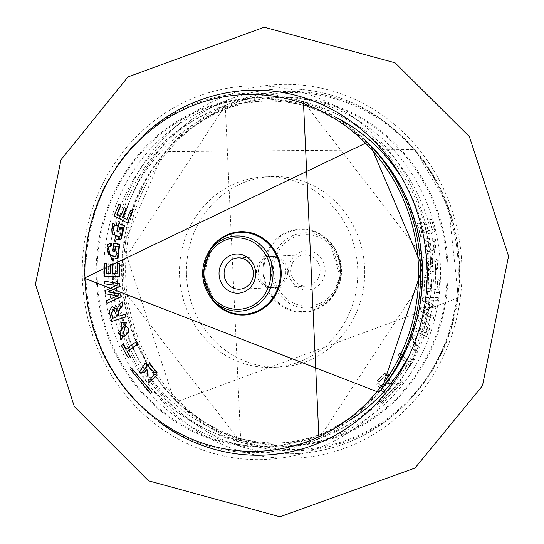 <?xml version="1.0" encoding="UTF-8"?>
<svg xmlns="http://www.w3.org/2000/svg" width="544" height="544" viewBox="0 0 544 544"><rect width="100%" height="100%" fill="white"/><g stroke="black" fill="none" stroke-linecap="round" stroke-linejoin="round"><path stroke-width="0.41" stroke-dasharray="2.72 2.04" d="M146.173 132.756A182.553 170.653 -92.6 0 0 85.966 278.059A182.553 170.653 -92.6 0 0 159.514 422.239A182.553 170.653 -92.6 0 1 146.173 132.756M82.355 278.161A186.986 174.801 -92.6 0 0 263.269 459.578A186.986 174.801 -92.6 0 0 431.786 267.22A186.986 174.801 -92.6 0 0 250.872 85.809A186.986 174.801 -92.6 0 0 82.355 278.161M179.527 274.951A95.363 89.148 -92.6 0 0 271.789 367.472A95.363 89.148 -92.6 0 0 357.734 269.368A95.363 89.148 -92.6 0 0 265.465 176.848A95.363 89.148 -92.6 0 0 179.527 274.951M281.622 88.835A182.553 170.653 -92.6 0 0 117.103 276.624A182.553 170.653 -92.6 0 0 293.726 453.73A182.553 170.653 -92.6 0 0 458.245 265.941A182.553 170.653 -92.6 0 0 281.622 88.835A182.553 170.653 -92.6 0 0 117.103 276.624A182.553 170.653 -92.6 0 0 293.726 453.73A182.553 170.653 -92.6 0 0 458.245 265.941A182.553 170.653 -92.6 0 0 281.622 88.835M112.424 276.78A186.986 174.801 -92.6 0 0 293.338 458.191A186.986 174.801 -92.6 0 0 461.856 265.839A186.986 174.801 -92.6 0 0 280.942 84.422A186.986 174.801 -92.6 0 0 112.424 276.78M186.476 274.632A95.363 89.148 -92.6 0 0 278.746 367.152A95.363 89.148 -92.6 0 0 364.684 269.049A95.363 89.148 -92.6 0 0 272.422 176.528A95.363 89.148 -92.6 0 0 186.476 274.632M121.672 322.463L120.584 339.306L121.625 339.667M122.101 301.764L117.042 309.128M112.173 306.51L109.364 311.297L111.935 321.572M125.392 314.099L118.939 316.214M131.852 368.002L130.601 369.39L150.872 393.489M147.893 373.17L148.213 377.468M146.669 368.968L144.384 372.919M148.267 380.059L148.349 383.316M154.231 374.435L150.164 379.862M149.212 363.079L148.859 366.282L154.197 372.633M145.377 363.256L139.359 372.49M117.538 295.841L106.774 300.608L107.148 303.477M104.38 280.996L104.713 283.839M116.219 285.491L105.522 290.564L105.924 293.848M136.796 341.469L125.95 349.064M123.304 344.291L121.598 345.508L128.384 357.694M421.974 267.492A173.788 162.459 87.4 0 1 265.356 446.27A173.788 162.459 87.4 0 1 97.206 277.664A173.788 162.459 87.4 0 1 253.83 98.886A173.788 162.459 87.4 0 1 421.974 267.492M113.852 309.352L114.322 309.482L117.069 316.832M117.28 316.771L112.696 318.281M256.482 272.503A15.674 14.654 87.4 0 1 270.409 256.387A15.674 14.654 87.4 0 1 285.777 271.585A15.674 14.654 87.4 0 1 271.85 287.701A15.674 14.654 87.4 0 1 256.482 272.503M124.828 325.258L125.705 325.489L128.282 328.399M128.513 328.413L128.663 332.697L124.032 336.627M110.718 264.146L110.364 273.564M104.604 263.364L104.441 276.284M117.402 263.269L117.035 273.754M119.143 204.048L114.294 215.852L127.772 223.094M130.92 209.868L126.8 219.361M124.46 207.597L120.748 216.118M120.292 227.032L122.72 227.861L122.89 232.839L119.333 236.905M114.084 223.122L112.479 224.053L116.287 239.87M119.102 223.523L117.021 231.098L118.986 231.805M109.8 243.318L107.549 244.834L111.989 259.638M114.022 243.222L112.948 251.036M118.157 246.908L118.966 251.79L115.328 256.639M416.126 353.233L412.107 335.764L415.133 335.634L416.126 353.233L412.4 335.818L415.405 335.702L416.398 353.144M420.825 325.237L417.241 318.526L418.411 315.418L421.287 320.192L422.525 323.823L426.788 321.307L430.093 326.883L426.503 336.763L412.869 329.916L413.902 327.25L419.805 330.201L421.165 325.196L417.581 318.505L418.69 315.54L421.518 320.219L422.749 324.006L427.06 321.361L430.324 326.856L426.761 336.654L413.222 329.868L414.202 327.325L420.097 330.276L421.362 326.624L421.165 325.196M402.043 380.406L403.138 381.99L380.576 403.349L379.481 401.764L402.315 380.494L403.342 381.97L380.882 403.233L379.855 401.758L402.315 380.494M385.363 383.234L384.839 387.546L386.247 378.835L389.103 383.513L385.363 383.234L385.077 387.457L386.512 378.882L389.341 383.425L385.601 383.146M384.52 390.15L384.112 393.434L376.278 383.867L379.168 383.615L383.812 390.055L384.737 390.204L384.35 393.346L376.625 383.914L379.392 383.676L384.084 390.116L384.737 390.204M385.302 372.892L385.336 376.169L384.146 376.394L379.386 381.8L376.604 381.126L385.302 372.892L385.56 376.088L384.418 376.298L379.63 381.698L376.965 381.058L385.533 372.953M394.128 383.819L391.422 383.615L386.988 376.23L387.722 373.15L394.366 383.731L391.762 383.54L387.335 376.162L388.042 373.218L394.366 383.731M425.02 310.23L423.49 310.196L433.738 316.594L433.078 319.403L419.744 310.556L420.383 307.788L432.779 307.578L422.056 300.431L422.654 297.772L438.09 297.425L437.471 300.206L425.857 300.084L435.996 306.775L435.268 309.985L423.504 310.1L433.956 316.622L433.33 319.28L420.084 310.508L420.702 307.843L433.33 307.646L422.402 300.383L422.98 297.826L438.301 297.486L437.716 300.118L425.864 299.996L436.213 306.802L435.506 309.896L425.306 310.148M399.82 352.981L409.768 362.29L412.923 357.823L414.501 359.305L406.524 370.539L404.947 369.05L408.136 364.582L398.188 355.273L399.82 352.981L410.04 362.372L413.202 357.904L414.698 359.305L406.803 370.423L405.3 369.029L408.49 364.555L398.541 355.252L400.092 353.063M123.794 245.541A173.788 162.459 -92.6 0 0 261.412 443.251A173.788 162.459 -92.6 0 0 445.441 297.303A173.788 162.459 -92.6 0 0 307.822 99.593A173.788 162.459 -92.6 0 0 123.794 245.541M417.241 318.526L417.581 318.505M324.992 273.319A19.598 18.319 -92.6 0 0 309.475 251.022A19.598 18.319 -92.6 0 0 288.728 267.478A19.598 18.319 -92.6 0 0 304.246 289.768A19.598 18.319 -92.6 0 0 324.992 273.319M290.965 268.131A15.674 14.654 87.4 0 1 304.749 254.803A15.674 14.654 87.4 0 1 319.974 272.796A15.674 14.654 87.4 0 1 306.19 286.124A15.674 14.654 87.4 0 1 290.965 268.131M287.586 274.292A15.674 14.654 -92.6 0 0 272.354 256.299A15.674 14.654 -92.6 0 0 258.57 269.62A15.674 14.654 -92.6 0 0 273.802 287.613A15.674 14.654 -92.6 0 0 287.586 274.292M379.481 401.764L379.855 401.758M376.278 383.867L376.625 383.914M376.604 381.126L376.965 381.058M386.988 376.23L387.335 376.162M391.422 383.615L391.762 383.54M419.227 347.834L412.719 338.518L409.598 341.068L409.006 345.392L414.385 350.452L419.227 347.834L412.719 338.518M412.44 338.606L409.36 341.115L408.782 345.386L414.12 350.39L418.894 347.813M422.056 300.431L422.402 300.383M432.779 307.578L433.33 307.646M419.744 310.556L420.084 310.508M398.188 355.273L398.541 355.252M408.136 364.582L408.49 364.555M433.5 279.711L432.677 289.088L436.744 289.598L437.621 279.616L439.647 279.874L438.505 292.733L423.722 290.884L424.898 277.569L426.952 277.828L426.04 288.259L430.637 288.837L431.46 279.453L433.5 279.711L432.895 289.136L437.07 289.66L437.94 279.677L439.865 279.922L438.736 292.638L424.062 290.809L425.224 277.63L427.169 277.875L426.258 288.313L430.957 288.891L431.78 279.514L433.724 279.759M434.792 231.424L420.696 236.531L416.942 223.747L418.9 223.04L421.852 233.063L426.238 231.479L423.586 222.469L425.537 221.762L428.182 230.772L432.065 229.364L429.243 219.776L431.168 219.076L435.01 231.363L421.008 236.436L417.296 223.774L419.152 223.115L422.103 233.138L426.584 231.513L423.932 222.503L425.782 221.836L428.434 230.846L432.405 229.398L429.583 219.81L431.419 219.15L435.01 231.363M424.572 246.874L428.604 251.729L434.88 249.39L435.656 244.691L434.438 241.808L431.868 240.598L431.99 238.027L435.778 239.782L432.46 254.442L425.666 253.266L423.633 239.367L429.257 238.258L430.562 246.044L428.55 246.446L427.72 241.502L425.238 241.992L424.572 246.874L428.883 251.784L435.214 249.424L436.002 244.664L434.765 241.747L432.208 240.523L432.324 238.082L436.023 239.816L432.732 254.354L425.986 253.191L423.946 239.414L429.495 238.326L430.78 245.976L428.862 246.357L428.033 241.414L425.469 241.917L424.796 246.874M437.832 265.88L436.995 262.84L434.602 261.215L435.064 258.706L438.586 261.059L434.622 274.72L426.816 272.694L426.605 258.645L432.324 258.482L432.602 266.376L430.556 266.438L430.379 261.426L427.856 261.501L426.557 266.213L430.773 271.898L436.444 270.395L438.172 265.866L437.328 262.779L434.948 261.154L435.384 258.774L438.824 261.093L434.894 274.625L427.142 272.632L426.911 258.699L432.555 258.536L432.827 266.295L430.882 266.356L430.712 261.344L428.094 261.419L426.782 266.2L431.052 271.952L436.771 270.436L438.172 265.866M434.602 261.215L434.948 261.154M431.868 240.598L432.208 240.523M416.942 223.747L417.296 223.774M423.586 222.469L423.932 222.503M426.238 231.479L426.584 231.513M432.065 229.364L432.405 229.398M429.243 219.776L429.583 219.81M423.722 290.884L424.062 290.809M420.621 328.073L420.961 328.086M421.892 331.167L426.081 333.282L427.917 328.569L425.632 324.224L421.682 331.146L425.789 333.214L427.57 328.562L425.632 324.224M421.682 331.146L425.564 324.238M412.869 329.916L413.222 329.868M301.709 101.306A175.059 163.649 -92.6 0 0 261.576 97.254A175.059 163.649 -92.6 0 0 103.809 277.338A175.059 163.649 -92.6 0 0 273.183 447.182A175.059 163.649 -92.6 0 0 317.281 439.253M430.95 267.097A175.059 163.649 -92.6 0 0 303.43 101.721L431.086 267.084L318.954 438.675A175.059 163.649 -92.6 0 0 430.95 267.097M407.646 357.857A171.163 160.004 -92.6 0 0 428.556 267.152A171.163 160.004 -92.6 0 0 399.174 174.039M335.818 117.286A171.163 160.004 -92.6 0 0 110.758 243.086M110.752 243.134A171.163 160.004 -92.6 0 0 108.705 277.168A171.163 160.004 -92.6 0 0 127.364 351.621M129.928 356.592A171.163 160.004 -92.6 0 0 349.778 420.199M271.028 96.818A175.059 163.649 -92.6 0 0 225.257 105.325A175.059 163.649 -92.6 0 0 113.261 276.903A175.059 163.649 -92.6 0 0 240.781 442.279A175.059 163.649 -92.6 0 0 282.635 446.746A175.059 163.649 -92.6 0 0 440.402 266.662A175.059 163.649 -92.6 0 0 271.028 96.818M435.506 266.832A171.163 160.004 -92.6 0 0 269.906 100.776A171.163 160.004 -92.6 0 0 115.654 276.848A171.163 160.004 -92.6 0 0 281.255 442.904A171.163 160.004 -92.6 0 0 435.506 266.832M208.889 294.76A41.691 38.978 87.4 0 1 203.272 274.598A41.691 38.978 87.4 0 1 207.067 255.15M378.862 392.367A179.778 168.055 87.4 0 1 196.112 441.823A179.778 168.055 87.4 0 1 84.612 278.161A179.778 168.055 87.4 0 1 182.92 108.854A179.778 168.055 87.4 0 1 367.343 142.324M370.804 145.812A174.549 163.166 -92.6 0 0 191.746 113.315A174.549 163.166 -92.6 0 0 96.295 277.692A174.549 163.166 -92.6 0 0 204.558 436.594A174.549 163.166 -92.6 0 0 381.99 388.579M203.721 274.584A40.997 38.325 -92.6 0 0 214.479 301.702L203.721 274.584A40.997 38.325 -92.6 0 1 211.99 247.717L203.721 274.584M457.633 297.643A178.486 166.852 87.4 0 1 268.641 447.535A178.486 166.852 87.4 0 1 127.303 244.48A178.486 166.852 87.4 0 1 316.302 94.588A178.486 166.852 87.4 0 1 457.633 297.643M263.398 264.411A41.691 38.978 -92.6 0 0 296.412 311.848A41.691 38.978 -92.6 0 0 340.564 276.835A41.691 38.978 -92.6 0 0 307.55 229.398A41.691 38.978 -92.6 0 0 263.398 264.411M125.263 244.324A179.778 168.055 -92.6 0 0 176.868 401.676A179.778 168.055 -92.6 0 0 347.358 441.048A179.778 168.055 -92.6 0 0 457.987 297.874A179.778 168.055 -92.6 0 0 362.005 108.338A179.778 168.055 -92.6 0 0 165.349 151.633A179.778 168.055 -92.6 0 0 125.263 244.324M446.345 297.412A174.549 163.166 87.4 0 1 338.939 436.417A174.549 163.166 87.4 0 1 173.407 398.188A174.549 163.166 87.4 0 1 123.304 245.419A174.549 163.166 87.4 0 1 162.221 155.421A174.549 163.166 87.4 0 1 353.158 113.383A174.549 163.166 87.4 0 1 446.345 297.412M340.122 276.719A40.997 38.325 87.4 0 1 332.221 296.283A40.997 38.325 87.4 0 1 287.014 308.162A40.997 38.325 87.4 0 1 264.241 264.506A40.997 38.325 87.4 0 1 290.387 231.533A40.997 38.325 87.4 0 1 329.732 242.298A40.997 38.325 87.4 0 1 340.122 276.719M271.531 264.819A37.638 35.183 -92.6 0 0 292.434 304.885A37.638 35.183 -92.6 0 0 333.928 293.984A37.638 35.183 -92.6 0 0 341.183 276.026A37.638 35.183 -92.6 0 0 331.65 244.426A37.638 35.183 -92.6 0 0 295.528 234.546A37.638 35.183 -92.6 0 0 271.531 264.819M339.946 275.72A35.754 33.422 87.4 0 1 302.09 305.748A35.754 33.422 87.4 0 1 273.782 265.078A35.754 33.422 87.4 0 1 311.637 235.049A35.754 33.422 87.4 0 1 339.946 275.72M427.57 328.562L427.917 328.569M225.257 105.325L240.781 442.279L113.125 276.916L225.257 105.325M238.02 257.876L270.409 256.387M239.462 289.197L271.85 287.701M458.361 297.847L176.868 401.676L173.407 398.188L123.298 245.426L162.221 155.421L165.349 151.633L415.174 149.607L448.623 206.897L458.361 297.847M332.221 296.283L340.116 276.726L329.732 242.298L331.65 244.426L341.19 276.019L333.928 293.984L332.221 296.283M304.749 254.803L272.354 256.299M306.19 286.124L273.802 287.613"/><path stroke-width="0.82" d="M250.485 90.27A182.553 170.653 -92.6 0 0 146.173 132.756A182.553 170.653 -92.6 0 1 250.485 90.27A182.553 170.653 -92.6 0 1 427.108 267.376A182.553 170.653 -92.6 0 1 262.589 455.165A182.553 170.653 -92.6 0 0 427.108 267.376A182.553 170.653 -92.6 0 0 250.485 90.27M159.514 422.239A182.553 170.653 -92.6 0 0 262.589 455.165A182.553 170.653 -92.6 0 1 159.514 422.239M121.625 339.667L126.324 322.742L121.407 322.544L120.319 339.259L121.625 339.667L126.024 322.823L121.407 322.551M119.245 316.118L118.395 312.426L118.728 311.08L122.958 305L122.101 301.764L118.538 306.102L116.933 309.645L112.037 306.551L109.133 311.311L111.69 321.497L125.8 316.846L125.086 314.194L118.939 316.214L118.3 313.942L118.388 311.059L122.618 304.994L121.808 301.906M117.042 309.128L112.173 306.51M111.69 321.497L126.154 316.88L125.086 314.194M150.688 393.278L152.116 392.102L131.566 368.111L130.404 369.41L150.579 393.4L151.742 392.108L131.566 368.111M147.982 377.414L146.934 368.886L144.153 372.864L147.893 373.13L147.982 377.414L146.669 368.968M144.153 372.864L148.124 373.184M148.118 383.262L157.08 375.095L154 374.537L149.906 379.957L148.043 380.147L148.118 383.262L156.726 375.163L154 374.537M149.899 379.943L148.043 380.147M153.966 372.572L157.032 372.375L149.212 363.079L148.641 366.234L153.966 372.572L156.672 372.32L148.981 363.174M146.785 362.984L145.071 363.338L139.135 372.436L142.072 372.681L147.213 366.105L146.785 362.984L145.377 363.256M105.686 293.794L117.586 295.841L106.556 300.669L106.91 303.389L120.931 296.732L120.584 294.005L108.079 291.904L119.646 286.375L119.333 283.757L104.162 281.092L104.482 283.791L116.253 285.478L105.298 290.625L105.686 293.794L117.579 295.82M106.91 303.389L121.271 296.766L120.918 293.93L108.63 291.849L119.986 286.402L119.666 283.689L104.162 281.092M104.482 283.791L116.253 285.498M128.275 357.49L130.098 356.47L127.378 351.621L138.183 343.958L136.551 341.646M125.99 349.132L123.304 344.291L121.394 345.549L128.112 357.605L129.744 356.456L127.031 351.608L137.836 343.944L136.51 341.571L125.705 349.234L123.019 344.393M126.154 316.88L125.8 316.846M122.958 305L122.618 304.994M118.728 311.08L118.388 311.059M117.069 316.832L112.696 318.281L111.35 313.364L113.71 309.318L117.069 316.832M113.002 318.186L111.697 313.337L113.852 309.352M111.697 313.337L111.35 313.364M219.042 274.176A19.598 18.319 87.4 0 1 236.701 254.021A19.598 18.319 87.4 0 1 255.66 273.027A19.598 18.319 87.4 0 1 238 293.182A19.598 18.319 87.4 0 1 219.042 274.176M253.388 273.081A15.674 14.654 -92.6 0 0 238.02 257.876A15.674 14.654 -92.6 0 0 224.094 273.999A15.674 14.654 -92.6 0 0 239.462 289.197A15.674 14.654 -92.6 0 0 253.388 273.081M152.116 392.102L151.742 392.108M157.08 375.095L156.726 375.163M157.032 372.375L156.672 372.32M142.072 372.681L146.866 366.051L146.458 363.072M139.135 372.436L141.732 372.626M147.213 366.105L146.866 366.051M118.041 333.615L124.828 325.251L128.282 328.399L128.432 332.744L124.032 336.627L118.041 333.615L124.358 325.224M124.073 336.614L118.381 333.574M119.986 286.402L119.646 286.375M108.63 291.849L108.079 291.904M121.271 296.766L120.931 296.732M117.259 273.761L112.642 273.632L112.764 264.207L110.711 264.241M110.588 273.571L106.502 273.455L106.638 263.425L104.373 263.452L104.217 276.23L118.966 276.644L119.129 263.405L117.178 263.357L117.035 273.843L112.316 273.707L112.438 264.282L110.486 264.234L110.364 273.659L106.175 273.537L106.311 263.5L104.373 263.452M104.217 276.23L119.299 276.706L119.469 263.33L117.178 263.357M127.473 223.02L132.79 210.868L130.662 209.977L126.718 219.565L122.434 217.26L125.977 208.644L124.202 207.706L120.666 216.322L116.865 214.254L120.639 205.088L118.884 204.156L114.09 215.832L127.473 223.02L132.437 210.916L130.662 209.977M126.976 219.456L122.781 217.212L126.324 208.597L124.202 207.706M120.924 216.213L117.212 214.214L120.986 205.04L118.884 204.156M119.333 236.905L112.404 233.777L112.105 228.97L113.601 226.284L116.28 225.461L116.416 222.877L114.084 223.122M116.287 239.87L121.156 239.04L124.576 225.481L118.857 223.625L116.81 231.064L118.674 231.73L119.993 226.93L122.488 227.82L122.658 232.873L119.082 236.987L112.064 233.832L111.758 228.963L113.281 226.236L115.947 225.406L116.076 222.952L113.961 223.156L112.227 224.121L116.117 239.836L120.843 238.993L124.256 225.549L118.857 223.625M118.674 231.73L120.299 226.998M115.328 256.639L108.732 254.442L107.814 249.744L108.95 246.847L111.486 245.596L111.282 243.025L109.8 243.318M111.717 259.576L118.062 258.196L119.68 244.256L113.784 243.318L112.73 250.995L114.662 251.348L115.328 246.391L117.919 246.86L118.742 251.818L115.11 256.707L108.399 254.504L107.467 249.75L108.616 246.813L111.139 245.555L110.956 243.114L107.304 244.895L111.717 259.576L117.735 258.155L119.367 244.331L113.784 243.318M112.73 250.995L114.974 251.41L115.654 246.452L118.157 246.908M111.486 245.596L111.139 245.555M116.416 222.877L116.076 222.952M112.105 228.97L111.758 228.963M112.404 233.777L112.064 233.832M132.79 210.868L132.437 210.916M122.781 217.212L122.434 217.26M126.324 208.597L125.977 208.644M117.212 214.214L116.865 214.254M120.986 205.04L120.639 205.088M119.469 263.33L119.129 263.405M138.183 343.958L137.836 343.944M129.928 356.592A171.163 160.004 -92.6 0 1 127.364 351.621L127.031 351.608M317.281 439.253A175.059 163.649 -92.6 0 0 318.954 438.675L303.43 101.721A175.059 163.649 -92.6 0 0 301.709 101.306M399.174 174.039A171.163 160.004 -92.6 0 0 335.818 117.286M349.778 420.199A171.163 160.004 -92.6 0 0 407.646 357.857M84.966 278.161A178.486 166.852 -92.6 0 0 257.659 451.323A178.486 166.852 -92.6 0 0 418.513 267.716A178.486 166.852 -92.6 0 0 245.827 94.554A178.486 166.852 -92.6 0 0 84.966 278.161M207.067 255.15A41.691 38.978 87.4 0 1 250.179 232.621A41.691 38.978 87.4 0 1 281.187 272.156A41.691 38.978 87.4 0 1 253.382 313.392A41.691 38.978 87.4 0 1 208.889 294.76M420.56 267.641A179.778 168.055 87.4 0 1 378.862 392.367L84.232 278.174L367.343 142.324A179.778 168.055 87.4 0 1 420.56 267.641M370.804 145.812L422.484 267.478L381.99 388.579A174.549 163.166 -92.6 0 0 422.477 267.478A174.549 163.166 -92.6 0 0 370.804 145.812L367.343 142.324M214.479 301.702A40.997 38.325 -92.6 0 0 257.033 311.209A40.997 38.325 -92.6 0 0 280.337 272.184A40.997 38.325 -92.6 0 0 253.994 234.525A40.997 38.325 -92.6 0 0 211.99 247.717L210.283 250.016A37.638 35.183 87.4 0 1 248.839 237.905A37.638 35.183 87.4 0 1 273.02 272.476A37.638 35.183 87.4 0 1 251.627 308.298A37.638 35.183 87.4 0 1 212.561 299.574A37.638 35.183 87.4 0 1 202.688 274.679A37.638 35.183 87.4 0 1 210.283 250.016L202.681 274.679L212.561 299.574L214.479 301.702M203.946 274.645A35.754 33.422 -92.6 0 0 238.53 309.332A35.754 33.422 -92.6 0 0 270.756 272.558A35.754 33.422 -92.6 0 0 236.164 237.871A35.754 33.422 -92.6 0 0 203.946 274.645M279.976 516.8L414.997 468.051L482.48 385.75L508.558 256.163L469.329 136.551L395.039 62.798L264.234 27.2L127.969 76.922L61.003 159.725L35.442 284.24L74.297 406.538L148.539 480.801L279.976 516.8M381.99 388.579L378.862 392.367"/></g></svg>
